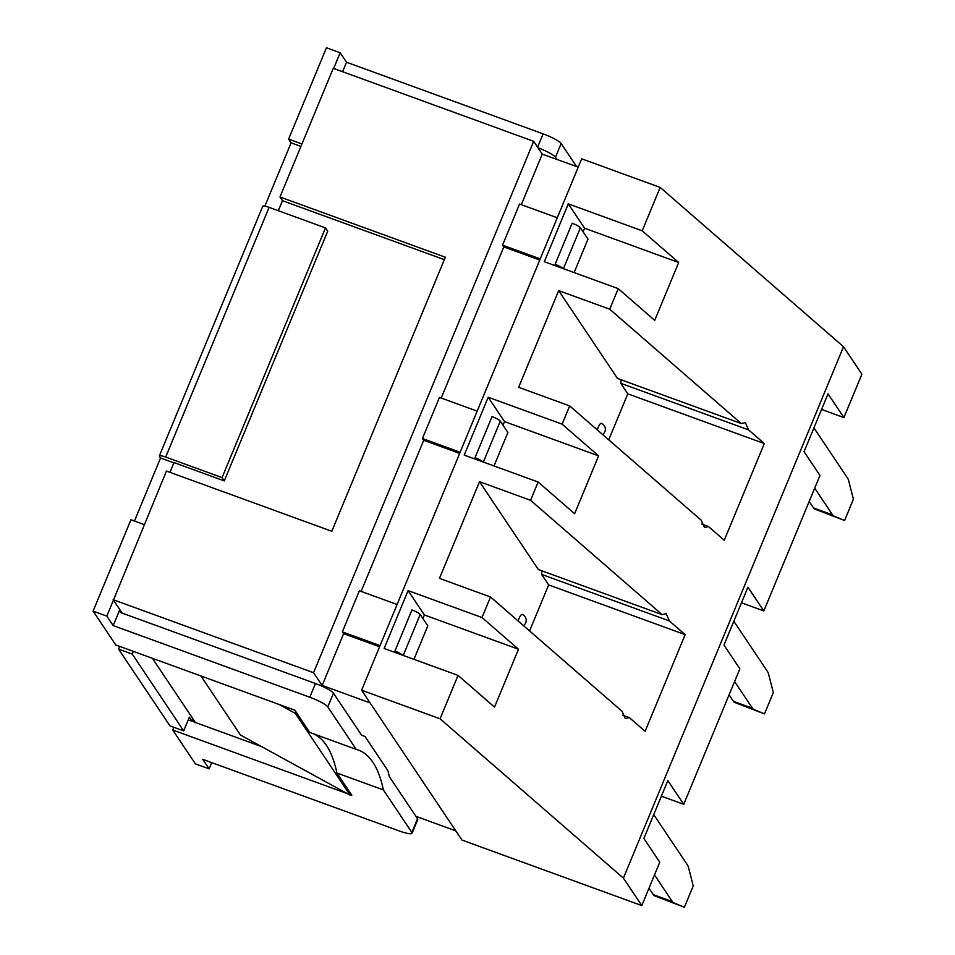 <?xml version="1.0" encoding="UTF-8"?>
<svg xmlns="http://www.w3.org/2000/svg" width="955" height="955" viewBox="0 0 955 955"><rect width="100%" height="100%" fill="white"/><g stroke="black" fill="none" stroke-linecap="round" stroke-linejoin="round"><path stroke-width="1.43" d="M224.282 480.902L222.073 477.596L325.5 227.899L327.72 231.194L224.282 480.902L173.989 462.578L169.954 472.319M173.882 462.853L160.547 457.994L159.449 456.347A8.356 1.421 22.5 0 1 159.342 455.917A8.356 1.421 22.5 0 1 165.681 457.063L222.073 477.596M576.534 166.516L561.134 143.537A16.724 2.841 -157.5 0 0 543.132 133.855L346.534 62.242L342.606 71.721M556.884 159.366L555.464 157.241A16.724 2.841 -157.5 0 0 537.987 147.762M200.932 675.985L240.481 735.04L350.067 795.121L350.7 793.593L351.81 795.24L350.258 794.679M383.397 789.928A419.77 102.269 110 0 0 358.256 750.009A419.77 102.269 110 0 0 356.227 749.377L327.78 706.903L333.462 693.199L361.67 735.302A434.823 105.933 -70 0 1 363.401 735.875A434.823 105.933 -70 0 1 365.049 736.532L387.885 770.649A434.823 105.933 -70 0 1 389.318 776.594L417.514 818.71A16.724 2.841 -157.5 0 1 417.729 819.557L412.047 833.261A16.724 2.841 -157.5 0 0 411.844 832.402L383.397 789.928L336.912 773.001A419.77 102.269 110 0 0 313.729 733.894M152.406 658.305L195.405 722.493M133.378 651.382L132.256 654.091L118.539 649.09L169.966 725.884L183.682 730.885L132.256 654.091M183.682 730.885L189.365 717.181L192.122 721.3L193.077 719.02A2.507 2.399 -33.8 0 0 194.414 722.135L261.563 746.595M327.78 706.903A16.724 2.841 -157.5 0 0 309.778 697.222L113.179 625.597L106.817 616.106L113.442 600.122L122.133 613.086M113.179 625.597L119.805 609.612A2.507 2.399 -33.8 0 0 121.142 612.728L315.46 683.517A16.724 2.841 -157.5 0 1 333.462 693.199M333.653 68.462L340.171 52.752L346.534 62.242M211.712 762.627L209.121 768.859L202.758 759.368L399.369 830.981A16.724 2.841 -157.5 0 0 412.047 833.261M347.334 793.617L172.736 730.014L195.405 763.869L209.121 768.859M172.736 730.014L173.858 727.304M118.539 649.09L119.662 646.38M144.265 524.605L130.942 519.759L93.101 611.105L115.77 644.959L294.856 710.198L295.954 711.845L295.322 713.373L279.003 704.42M134.44 521.024L160.547 457.994M264.881 206.113L291.096 142.82L288.613 139.108L301.935 143.966M340.171 52.752L326.455 47.75L288.613 139.108M165.681 457.063L269.107 207.354A8.356 1.421 -157.5 0 0 262.768 206.22L159.342 455.917M269.107 207.354L325.5 227.899M291.096 142.82L300.932 146.401M106.817 616.106L93.101 611.105M188.242 719.891L192.122 721.3M350.7 793.593L336.912 773.001M356.227 749.377L309.754 732.437L295.954 711.845M278.323 210.709L282.465 200.693L279.982 196.981L445.34 257.217L331.815 531.278L166.457 471.042L113.442 600.122M322.862 686.573L313.574 672.714L533.678 141.328L333.271 68.318L279.982 196.981M533.678 141.328L542.249 154.125L578.241 167.149M455.798 830.862L415.938 816.346M343.621 633.678L322.181 685.427L370.074 702.88M322.181 685.427L322.981 686.621M542.249 154.125L521.323 204.668M503.81 246.939L441.222 398.044M423.71 440.303L361.121 591.408M379.577 646.774L343.525 633.643L342.344 631.888L359.378 590.775L397.077 604.503M459.665 453.398L423.614 440.267L422.444 438.512L439.467 397.399L477.178 411.139M539.766 260.035L503.715 246.903L502.533 245.149L519.568 204.036L557.266 217.764M813.923 427.888L847.718 478.348A41.805 10.183 -70 0 1 848.637 480.556L853.424 499.19L844.602 520.511L814.878 509.122L833.93 516.058A41.805 10.183 -70 0 1 832.581 514.888L814.687 488.172M809.183 501.459L813.529 507.941A41.805 10.183 110 0 0 814.878 509.122M733.834 621.263L767.617 671.711A41.805 10.183 -70 0 1 768.536 673.932L773.335 692.566L764.501 713.886L734.777 702.498L753.829 709.434A41.805 10.183 -70 0 1 752.48 708.252L734.586 681.536M729.083 694.834L733.428 701.316A41.805 10.183 110 0 0 734.777 702.498M653.733 814.627L687.516 865.075A41.805 10.183 -70 0 1 688.448 867.295L693.235 885.93L684.401 907.25L654.688 895.862L673.741 902.797A41.805 10.183 -70 0 1 672.38 901.627L654.497 874.911M648.994 888.198L653.339 894.68A41.805 10.183 110 0 0 654.688 895.862M673.741 902.797L684.401 907.25M753.829 709.434L764.501 713.886M833.93 516.058L844.602 520.511M642.202 230.8L678.683 262.506L584.603 228.233L568.285 203.869L642.202 230.8L660.18 187.407L843.516 346.737L623.4 878.123L641.796 905.579L659.762 862.186L643.873 838.442L667.832 780.581L683.732 804.325L739.862 668.81L723.962 645.079L747.932 587.218L763.833 610.949L819.963 475.447L804.062 451.703L828.021 393.842L843.922 417.586L821.563 409.444M683.732 804.325L661.373 796.184M763.833 610.949L741.474 602.808M641.796 905.579L461.957 840.066L361.587 690.202L440.076 718.793L458.042 675.4L384.125 648.469L408.095 590.608L482.012 617.539L518.493 649.245L494.523 707.106L458.042 675.4M843.922 417.586L861.899 374.193L843.516 346.737M660.18 187.407L581.691 158.816L361.587 690.202M623.4 878.123L440.076 718.793M556.323 266.111L555.13 264.308L572.152 223.195A8.356 1.421 -157.5 0 1 580.389 227.756L587.994 239.108L574.122 272.581M555.13 264.308A8.356 1.421 22.5 0 1 563.128 268.582M502.533 245.149L540.244 258.877M476.235 459.474L475.029 457.672L492.064 416.571A8.356 1.421 -157.5 0 1 500.289 421.119L507.893 432.472L494.022 465.956M475.029 457.672A8.356 1.421 22.5 0 1 483.027 461.945M422.444 438.512L460.143 452.252M396.134 652.838L394.928 651.047L411.963 609.935A8.356 1.421 -157.5 0 1 420.2 614.483L427.804 625.847L413.933 659.32M394.928 651.047A8.356 1.421 22.5 0 1 402.938 655.321M342.344 631.888L380.054 645.616M598.594 455.869L574.624 513.73L538.143 482.024L464.226 455.105L488.196 397.244L562.113 424.163L598.594 455.869L504.503 421.597L488.196 397.244M503.022 425.19L504.503 421.597M678.683 262.506L654.724 320.367L618.243 288.661L544.326 261.73L568.285 203.869M583.111 231.826L584.603 228.233M518.493 649.245L424.414 614.972L408.095 590.608M422.922 618.565L424.414 614.972M530.574 500.301L662.149 614.638L538.357 569.55L479.517 481.702L530.574 500.301L538.143 482.024M662.149 614.638L666.196 613.683L669.383 620.941L685.153 634.645L645.103 731.327L629.345 717.623L625.286 718.578L622.099 711.332L490.524 596.982L439.467 578.384L479.517 481.702M482.012 617.539L490.524 596.982M609.72 309.217L741.295 423.554L617.503 378.467L558.675 290.618L609.72 309.217L618.243 288.661M741.295 423.554L745.354 422.599L748.541 429.857L764.31 443.55L724.26 540.244L708.491 526.539L704.432 527.494L701.245 520.248L569.681 405.899L518.625 387.3L558.675 290.618M562.113 424.163L569.681 405.899M518.123 620.965A6.267 1.528 -70 0 1 518.911 618.756A6.267 1.528 -70 0 1 522.099 614.423A6.267 6.267 0 0 1 523.4 625.549M597.269 429.881A6.267 1.528 -70 0 1 598.069 427.673A6.267 1.528 -70 0 1 601.244 423.328A6.267 6.267 0 0 1 602.545 434.465M685.153 634.645L548.648 584.914L541.592 574.385A14.397 3.51 110 0 0 541.927 570.851M529.583 630.921L548.648 584.914M629.345 717.623L622.636 715.176M669.383 620.941L541.592 574.385M748.541 429.857L620.738 383.301A14.397 3.51 110 0 0 621.072 379.768M764.31 443.55L627.793 393.83L620.738 383.301M608.741 439.837L627.793 393.83M708.491 526.539L701.794 524.092M313.574 672.714L113.168 599.704M444.326 259.653L282.465 200.693M350.067 795.121L295.322 713.373M561.134 143.537L555.464 157.241M543.132 133.855L537.605 147.189M411.844 832.402L417.514 818.71M309.778 697.222L315.46 683.517M832.581 514.888L813.529 507.941M752.48 708.252L733.428 701.316M672.38 901.627L653.339 894.68M563.426 268.689L580.389 227.756M483.337 462.065L500.289 421.119M403.237 655.428L420.2 614.483M363.401 735.875L361.599 735.219"/></g></svg>

